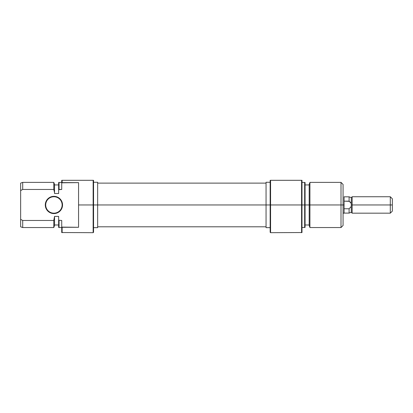 <?xml version="1.0" encoding="UTF-8"?>
<svg xmlns="http://www.w3.org/2000/svg" width="413" height="413" viewBox="0 0 413 413"><rect width="100%" height="100%" fill="white"/><g stroke="black" fill="none" stroke-linecap="round" stroke-linejoin="round"><path stroke-width="0.62" d="M62.378 203.279L62.544 204.962L62.131 204.962A8.214 8.214 0 0 0 53.917 196.743A8.214 8.214 0 0 0 45.704 204.962A8.214 8.214 0 0 0 53.917 213.175A8.214 8.214 0 0 0 62.131 204.962L62.544 204.962A8.627 8.627 0 0 1 53.917 213.583A8.627 8.627 0 0 1 45.291 204.962L45.704 204.962A8.214 8.214 0 0 1 53.917 196.743A8.214 8.214 0 0 1 62.131 204.962A8.214 8.214 0 0 1 53.917 213.175A8.214 8.214 0 0 1 45.704 204.962L45.291 204.962L45.461 206.645L46.746 209.752L49.126 212.132L50.618 212.927L52.234 213.418L55.6 213.418L57.221 212.927L60.019 211.058L61.888 208.26L62.378 206.645L62.378 203.279L61.888 201.658L60.019 198.859L58.708 197.791L57.221 196.991L53.917 196.335L50.618 196.991L47.82 198.859L45.951 201.658L45.291 204.962A8.627 8.627 0 0 1 53.917 196.335A8.627 8.627 0 0 1 62.544 204.962L62.378 206.645M93.555 232.271L93.555 180.316L93.142 180.316L93.142 232.684L93.142 204.962L78.563 204.962L78.563 227.289L62.131 227.289L62.131 232.684L62.131 227.289L61.723 227.104L61.723 232.534L93.142 232.684L93.555 232.271L93.142 180.316L62.131 180.316L62.131 182.629L78.563 182.629L78.563 204.962L97.659 204.962L97.659 182.267L97.659 204.962L93.555 204.962L93.555 180.316L61.723 180.316L61.723 189.453L61.723 182.814L62.131 182.629L62.131 180.316L61.723 180.316L61.723 182.814L78.563 182.629L78.563 227.289L61.723 227.104L61.723 232.534M20.65 183.119L20.65 190.569L22.705 189.453L53.788 189.453L53.788 182.37L53.788 189.453L54.537 192.639L54.537 184.425L53.788 182.37L22.705 182.37L22.705 189.453L22.705 182.37L20.65 183.119L20.65 226.804L22.705 227.548L22.705 220.465L20.65 219.355L22.705 220.465L22.705 227.548L53.788 227.548L53.788 220.465L22.705 220.465L20.65 219.355L20.65 226.804M54.537 225.498L54.537 216.407L53.788 220.465L53.788 227.548L54.537 225.498L54.537 217.279L53.788 220.465L22.705 220.465L20.65 219.355L20.65 190.569L22.705 189.453L53.788 189.453L54.537 192.639L54.537 184.425M54.537 193.516L58.641 193.516L58.641 189.675L58.641 193.516L54.537 193.516L54.537 192.639L54.537 193.516M58.641 182.52L58.641 189.675L61.723 189.453L59.054 189.453L59.054 182.37L59.054 189.453L58.641 189.675L58.641 182.52L61.723 182.37M58.641 227.398L58.641 220.248L61.723 220.465L61.723 227.104L61.723 220.465L58.641 220.248L58.641 216.407L58.641 227.398L59.054 227.548L59.054 220.465L58.641 220.248L59.054 220.465L59.054 227.548L61.723 227.548M58.641 216.407L54.537 216.407L58.641 216.407M97.659 227.651L97.659 204.962L266.055 204.962L97.659 204.962L97.659 227.651L93.555 227.651M46.746 200.166L47.82 198.859L50.618 196.991M52.234 196.5L55.6 196.5M57.221 196.991L60.019 198.859M60.019 211.058L57.221 212.927M55.6 213.418L52.234 213.418L50.618 212.927L49.126 212.132L46.746 209.752M270.572 180.316L270.159 180.316L270.159 204.962L270.572 204.962L270.572 180.316L270.572 204.962L270.159 204.962L270.159 232.271L270.159 204.962L266.055 204.962L270.159 204.962L270.159 180.316L301.583 180.316L301.583 232.684L301.583 180.316L270.572 180.316M301.991 232.534L301.991 204.962L304.66 204.962L304.66 182.37L304.66 204.962L301.991 204.962L301.991 232.534L270.572 232.684L270.572 204.962L301.583 204.962L270.572 204.962L270.572 232.684L270.159 232.271M309.926 204.962L309.926 182.37L309.926 204.962L343.064 204.962L343.064 184.425L343.064 204.962L341.009 204.962L341.009 182.37L341.009 204.962L309.926 204.962L309.926 227.548L309.926 204.962L309.182 204.962L309.926 204.962M309.182 184.425L309.182 225.498L309.182 204.962L305.073 204.962L305.073 182.52L305.073 204.962L309.182 204.962L309.182 184.425L309.926 182.37L341.009 182.37L343.064 184.425M304.66 204.962L305.073 204.962L304.66 204.962L304.66 227.548L304.66 204.962M301.991 204.962L301.583 204.962L301.991 204.962L301.991 180.316L301.583 180.316L301.991 180.316L301.991 204.962M266.055 182.267L266.055 227.651L266.055 182.267L270.159 182.267M343.064 225.498L343.064 204.962L343.064 225.498L341.009 227.548L341.009 204.962L341.009 227.548L309.926 227.548L309.182 225.498M305.073 227.398L305.073 204.962L305.073 227.398L301.991 227.548M344.091 204.962L344.091 196.743L344.091 204.962L343.064 204.962L344.091 204.962L344.091 213.175L344.091 204.962M344.091 196.825L349.104 196.825L349.104 201.157L349.104 196.825L351.277 197.62L351.277 204.962L352.15 204.962L352.15 196.743L352.15 204.962L392.35 204.962L392.35 198.798L392.35 204.962L390.295 204.962L390.295 196.743L390.295 204.962L352.15 204.962L352.15 213.175L352.15 204.962L351.277 204.962L351.277 206.454L349.104 208.766L349.104 213.093L349.104 208.766L344.091 208.766L349.104 208.766L351.277 206.454L351.277 212.303L351.277 197.62L352.15 196.743L390.295 196.743L392.35 198.798M392.35 211.12L392.35 204.962L392.35 211.12L390.295 213.175L390.295 204.962L390.295 213.175L352.15 213.175L351.277 212.303L349.104 213.093L344.091 213.093M350.296 202.205L351.277 203.464L349.104 201.157L350.296 202.205M349.331 201.332L344.091 201.157L349.104 201.157M93.555 182.267L97.659 182.267M54.537 184.936L58.641 184.936M58.641 224.982L54.537 224.982M266.055 183.119L97.659 183.119M266.055 226.799L97.659 226.799M301.991 182.37L305.073 182.52M309.182 184.936L305.073 184.936M309.182 224.982L305.073 224.982M270.159 227.651L266.055 227.651M344.091 213.175L343.064 213.175"/></g></svg>
